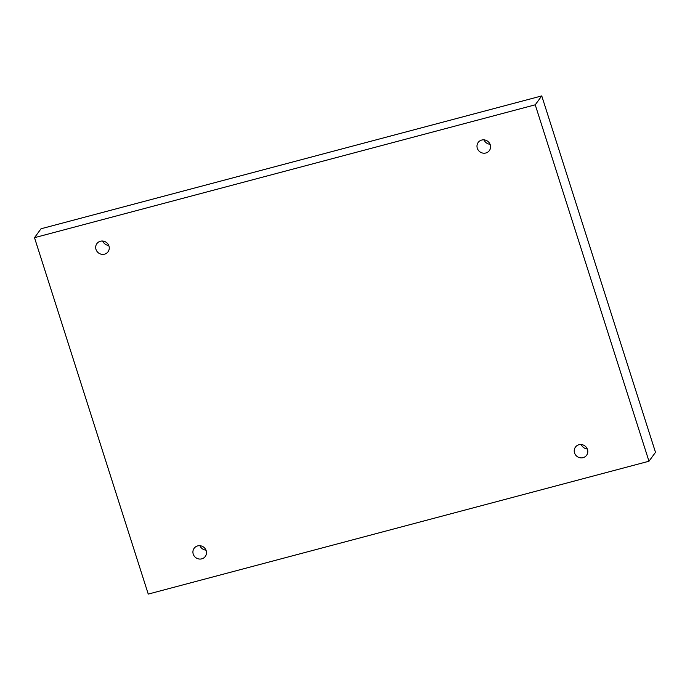 <?xml version="1.0" encoding="UTF-8"?>
<svg xmlns="http://www.w3.org/2000/svg" width="690" height="690" viewBox="0 0 690 690"><rect width="100%" height="100%" fill="white"/><g stroke="black" fill="none" stroke-linecap="round" stroke-linejoin="round"><path stroke-width="1.03" d="M34.5 237.679L535.233 104.811L648.98 461.231L148.246 594.09L34.5 237.679L41.021 228.77L541.754 95.91L535.233 104.811M490.254 144.805A6.917 6.572 -143.8 0 0 478.196 142.442A6.917 6.572 -143.8 0 0 482.759 153.085A6.917 6.572 -143.8 0 0 490.254 144.805M108.942 245.985A6.917 6.572 -143.8 0 0 96.893 243.622A6.917 6.572 -143.8 0 0 101.456 254.265A6.917 6.572 -143.8 0 0 108.942 245.985M206.181 550.663A6.917 6.572 -143.8 0 0 194.123 548.3A6.917 6.572 -143.8 0 0 198.694 558.943A6.917 6.572 -143.8 0 0 206.181 550.663M587.483 449.483A6.917 6.572 -143.8 0 0 575.434 447.12A6.917 6.572 -143.8 0 0 579.997 457.763A6.917 6.572 -143.8 0 0 587.483 449.483M541.754 95.91L655.5 452.321L648.98 461.231M490.064 144.288A6.917 6.572 36.2 0 1 484.009 139.854M108.753 245.468A6.917 6.572 36.2 0 1 102.707 241.034M205.991 550.146A6.917 6.572 36.2 0 1 199.936 545.712M587.293 448.966A6.917 6.572 36.2 0 1 581.247 444.533"/></g></svg>
